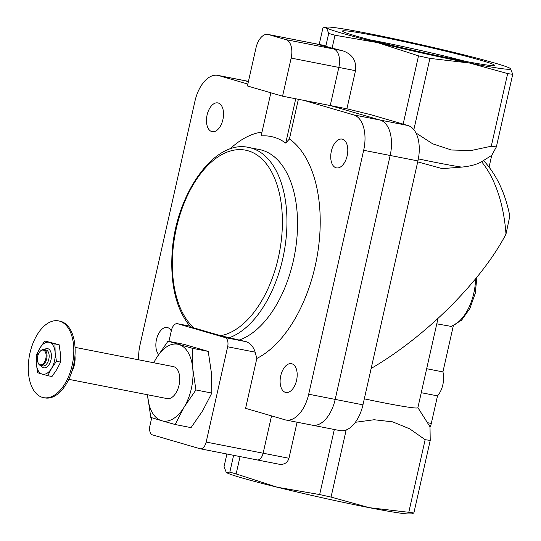 <?xml version="1.0" encoding="UTF-8"?>
<svg xmlns="http://www.w3.org/2000/svg" width="541" height="541" viewBox="0 0 541 541"><rect width="100%" height="100%" fill="white"/><g stroke="black" fill="none" stroke-linecap="round" stroke-linejoin="round"><path stroke-width="0.81" d="M417.895 407.65L430 426.761L430.23 440.381A105.908 4.436 -167.3 0 1 425.145 439.691L409.713 428.837L392.658 421.845L374.129 419.742L355.349 422.298M437.987 318.493L417.875 407.718A78.445 3.287 -167.3 0 1 364.309 398.852M417.713 161.867L442.281 168.623L461.642 167.108A78.445 3.287 -167.3 0 1 418.342 158.892M461.642 167.108C470.17 166.303 476.817 164.511 481.598 161.725A141.749 79.399 101.1 0 1 505.991 234.091L509.818 216.069C505.247 192.894 496.381 174.283 483.235 160.258M319.204 44.457L322.909 28.004L324.992 27.151L326.473 27.726L328.698 33.407A105.908 4.436 -167.3 0 0 335.007 35.239L377.442 42.57L418.531 55.858A105.908 4.436 -167.3 0 0 429.919 58.387L469.453 63.02L507.647 73.603A105.908 4.436 -167.3 0 0 512.726 74.3L496.368 146.909L491.749 155.341L481.598 161.725M496.368 146.909A105.908 4.436 -167.3 0 1 491.282 146.219L471.245 150.506L451.437 150.006L432.685 143.811L415.928 132.944M426.666 368.719L442.923 371.904L453.311 325.804M451.437 326.439L436.783 323.836M505.991 234.091C481.49 281.11 425.679 336.725 371.16 368.448M226.909 454L224.042 466.7L226.266 472.381L227.092 472.908A94.499 3.956 -167.3 0 0 277.235 487.225L319.663 494.555L334.324 429.5M240.055 456.577L236.14 473.936A105.908 4.436 -167.3 0 1 229.837 472.104L233.617 455.319M346.172 429.98L331.051 497.084A105.908 4.436 -167.3 0 1 319.663 494.555M425.145 439.691L408.786 512.3A105.908 4.436 -167.3 0 0 413.865 512.996L411.782 513.849L409.199 513.95A94.499 3.956 -167.3 0 1 369.246 507.668A94.499 3.956 -167.3 0 1 277.235 487.225L236.14 473.936M430.23 440.381L413.865 512.996M226.266 472.381L229.837 472.104M331.051 497.084L369.246 507.668L408.786 512.3M367.528 33.332A94.499 3.956 -167.3 0 1 459.539 53.775A94.499 3.956 -167.3 0 1 509.676 68.092A94.499 3.956 -167.3 0 1 510.501 68.619A94.499 3.956 -167.3 0 1 469.453 63.02A94.499 3.956 -167.3 0 1 377.442 42.57A94.499 3.956 -167.3 0 1 326.473 27.726A94.499 3.956 -167.3 0 1 327.575 27.05A94.499 3.956 -167.3 0 1 367.528 33.332M512.726 74.3L510.501 68.619L509.676 68.092M328.698 33.407L325.79 46.31A105.908 4.436 12.7 0 0 332.1 48.142L342.636 50.746C352.38 54.161 356.668 60.808 355.491 70.682L346.903 108.795L370.795 114.692L407.928 125.505L380.154 120.068L330.247 105.536L338.835 67.422A16.291 9.129 -78.9 0 0 333.628 48.981L316.052 43.862A16.291 9.129 -78.9 0 0 315.606 43.753A16.291 9.129 -78.9 0 1 316.052 43.862L333.628 48.981A16.291 9.129 -78.9 0 1 338.835 67.422L330.247 105.536L346.903 108.795M335.007 35.239L332.1 48.142M418.531 55.858L403.146 124.119M429.919 58.387L413.845 129.691M507.647 73.603L491.282 146.219M460.492 60.409A77.884 3.26 -167.3 0 1 383.65 43.307A77.884 3.26 -167.3 0 1 342.548 31.202A77.884 3.26 -167.3 0 1 376.489 35.936A77.884 3.26 -167.3 0 1 456.124 53.735A77.884 3.26 -167.3 0 1 494.373 65.414A77.884 3.26 -167.3 0 1 460.492 60.409M267.923 34.421A16.291 9.129 -78.9 0 0 256.001 47.851L247.413 85.965L282.564 96.197L291.153 58.09A16.291 9.129 -78.9 0 0 285.946 39.649L268.37 34.529A16.291 9.129 -78.9 0 0 267.923 34.421L324.999 45.593L325.79 46.31M278.953 464.178L279.372 464.273C284.282 464.787 287.481 462.785 288.962 458.268L297.09 422.21M430.156 427.079A13.031 7.304 -78.9 0 0 431.305 423.434L437.513 395.877A17.921 10.042 -78.9 0 0 442.923 371.904M489.084 167.047L491.715 155.368A13.031 7.304 -78.9 0 0 491.722 155.355M421.263 392.698L437.513 395.877M465.591 61.39A73.069 3.057 12.7 0 0 378.024 41.393A73.069 3.057 12.7 0 0 370.274 39.912M248.38 81.691L245.188 80.758A31.283 17.522 -78.9 0 0 244.329 80.548A31.283 17.522 -78.9 0 1 245.188 80.758L248.38 81.691M311.44 424.976A31.283 17.522 -78.9 0 0 312.306 425.185L340.079 430.622A31.283 17.522 -78.9 0 0 362.957 404.837L417.929 160.914A31.283 17.522 -78.9 0 0 407.928 125.505M256.948 459.87A8.149 4.565 -78.9 0 0 257.171 459.924A8.149 4.565 -78.9 0 0 263.129 453.209L271.541 415.887L263.129 453.209A8.149 4.565 -78.9 0 1 257.171 459.924A8.149 4.565 -78.9 0 1 256.948 459.87M312.306 425.185A31.283 17.522 -78.9 0 0 335.183 399.4L390.156 155.477A31.283 17.522 -78.9 0 0 380.154 120.068L330.247 105.536L303.758 100.349L353.665 114.888L380.154 120.068A31.283 17.522 -78.9 0 1 390.156 155.477L335.183 399.4A31.283 17.522 -78.9 0 1 312.306 425.185L285.81 419.999A31.283 17.522 -78.9 0 0 308.695 394.213L363.667 150.29A31.283 17.522 -78.9 0 0 353.665 114.888M47.784 375.691L51.983 376.516L56.859 369.422L60.633 362.112L60.436 353.543L59.138 344.752L44.795 340.979L54.939 343.934L55.141 352.502L56.433 361.293L51.557 368.387L47.784 375.691L37.64 372.735L36.342 363.951L36.146 355.376L39.919 348.073L44.795 340.979M147.578 394.768A39.101 21.904 -78.9 0 0 147.693 396.337L150.804 417.422L161.658 420.715L175.156 424.516L184.217 406.974A39.101 21.904 -78.9 0 0 192.806 368.861A39.101 21.904 -78.9 0 0 178.841 344.489A39.101 21.904 -78.9 0 0 156.281 358.223L153.671 362.754M147.693 396.337A39.101 21.904 -78.9 0 0 161.658 420.715A39.101 21.904 -78.9 0 0 184.217 406.974L195.916 389.953L192.806 368.861L192.332 348.289L167.981 341.202L156.281 358.223A39.101 21.904 -78.9 0 0 153.84 362.788M68.775 379.336L167.122 398.589A16.291 9.129 -78.9 0 0 179.206 384.353A16.291 9.129 -78.9 0 0 173.377 366.609L75.037 347.363M71.858 371.532A16.291 9.129 -78.9 0 0 74.942 355.755M43.523 397.642L44.849 397.899A39.101 21.904 -78.9 0 0 73.86 363.735A39.101 21.904 -78.9 0 0 59.875 321.151L58.55 320.887A39.101 21.904 -78.9 0 0 29.951 353.124A39.101 21.904 -78.9 0 0 43.523 397.642A39.101 21.904 -78.9 0 0 72.535 363.471A39.101 21.904 -78.9 0 0 58.55 320.887M167.981 341.202L183.886 344.313L208.238 351.407L211.348 372.492L211.829 393.064L202.76 410.605L191.061 427.633L175.156 424.516M192.332 348.289L208.238 351.407M195.916 389.953L211.829 393.064M220.6 335.69A94.499 52.937 -78.9 0 0 281.022 202.178A94.499 52.937 -78.9 0 0 197.56 177.874A94.499 52.937 -78.9 0 0 194.063 327.961L220.6 335.69L246.317 341.723C250.605 343.488 253.553 346.97 255.149 352.164L256.826 358.446L245.587 408.327L284.951 419.789A31.283 17.522 -78.9 0 0 285.81 419.999M282.564 96.197L303.758 100.349M285.432 392.367A14.661 8.216 -78.9 0 0 285.837 392.462A14.661 8.216 -78.9 0 0 296.711 379.647A14.661 8.216 -78.9 0 0 291.471 363.68A14.661 8.216 -78.9 0 0 280.664 376.13A14.661 8.216 -78.9 0 0 285.432 392.367M336.042 167.778A14.661 8.216 -78.9 0 0 336.448 167.879A14.661 8.216 -78.9 0 0 347.322 155.064A14.661 8.216 -78.9 0 0 342.081 139.098A14.661 8.216 -78.9 0 0 331.275 151.548A14.661 8.216 -78.9 0 0 336.042 167.778M247.846 84.065L218.699 75.571A31.283 17.522 -78.9 0 0 217.84 75.368A31.283 17.522 -78.9 0 0 194.956 101.153L139.984 345.077A31.283 17.522 -78.9 0 0 138.726 359.826M171.287 330.943A14.661 8.216 -78.9 0 0 167.203 327.488A14.661 8.216 -78.9 0 0 157.059 337.428A14.661 8.216 -78.9 0 0 158.614 354.47M211.781 131.585A14.661 8.216 -78.9 0 0 212.18 131.686A14.661 8.216 -78.9 0 0 223.061 118.871A14.661 8.216 -78.9 0 0 217.813 102.905A14.661 8.216 -78.9 0 0 207.014 115.355A14.661 8.216 -78.9 0 0 211.781 131.585M270.858 92.788L261.134 135.919A112.792 63.182 -78.9 0 1 285.743 143.088L295.724 98.78M298.375 99.294L289.435 138.976L285.743 143.088M256.826 358.446A117.444 65.786 -78.9 0 0 318.013 250.875A117.444 65.786 -78.9 0 0 289.435 138.976M262 132.085A117.444 65.786 -78.9 0 0 229.817 149.113M194.063 327.961L191.054 326.832M239.507 339.931A97.759 54.756 -78.9 0 0 296.644 240.752A97.759 54.756 -78.9 0 0 259.403 149.553L248.806 147.477A97.759 54.756 -78.9 0 1 286.054 238.676A97.759 54.756 -78.9 0 1 228.911 337.861M151.73 417.72L149.938 425.679A8.149 4.565 -78.9 0 0 152.542 434.903L199.994 448.726A8.149 4.565 -78.9 0 0 200.217 448.78A8.149 4.565 -78.9 0 0 206.175 442.065L227.646 346.781A8.149 4.565 -78.9 0 0 225.042 337.557L177.597 323.741A8.149 4.565 -78.9 0 0 177.367 323.687A8.149 4.565 -78.9 0 0 171.409 330.402L168.934 341.385M59.138 344.752L54.939 343.934M60.633 362.112L56.433 361.293M37.721 356.269A7.493 4.2 -78.9 0 0 37.917 362.321A7.493 4.2 -78.9 0 0 43.72 363.153A7.493 4.2 -78.9 0 0 45.721 352.901A7.493 4.2 -78.9 0 0 40.041 351.488A7.493 4.2 -78.9 0 0 37.721 356.269M38.019 362.578A8.149 4.565 -78.9 0 0 38.113 362.849A8.149 4.565 -78.9 0 0 40.731 365.547A8.149 4.565 -78.9 0 0 46.776 358.433A8.149 4.565 -78.9 0 0 43.862 349.56A8.149 4.565 -78.9 0 0 40.419 351.068A8.149 4.565 -78.9 0 0 40.23 351.292M40.731 365.547L42.847 365.959A8.149 4.565 -78.9 0 0 48.893 358.845A8.149 4.565 -78.9 0 0 45.978 349.973L43.862 349.56M41.204 365.642A9.779 5.478 -78.9 0 0 48.548 365.337A9.779 5.478 -78.9 0 0 51.023 352.698A9.779 5.478 -78.9 0 0 44.335 349.648M55.141 352.502A16.291 9.129 -78.9 0 0 49.319 342.345A16.291 9.129 -78.9 0 0 39.919 348.073A16.291 9.129 -78.9 0 0 36.342 363.951A16.291 9.129 -78.9 0 0 42.164 374.108A16.291 9.129 -78.9 0 0 51.557 368.387A16.291 9.129 -78.9 0 0 55.141 352.502M427.404 422.67L431.305 423.434M450.389 326.494A40.731 22.817 -78.9 0 0 475.546 278.933M355.491 70.682L291.153 58.09M342.636 50.746L285.946 39.649M325.06 45.627L268.37 34.529M248.441 81.4L218.699 75.571M288.962 458.268L206.175 442.065M362.957 404.837L308.695 394.213M417.929 160.914L363.667 150.29M227.646 346.781L255.149 352.164M177.597 323.741L189.85 326.135M225.042 337.557L246.317 341.723M327.575 27.05L324.992 27.145M476.905 277.269L475.221 293.432L469.852 308.546L461.588 320.177L451.437 326.446M279.372 464.273L200.217 448.78M248.454 81.36L217.84 75.368M190.391 326.764C176.988 310.561 170.821 287.366 171.903 257.171C173.58 197.884 212.998 138.854 248.806 147.477M177.367 323.687L189.837 326.128M37.917 362.321L38.113 362.849M40.041 351.488L40.419 351.068"/></g></svg>
